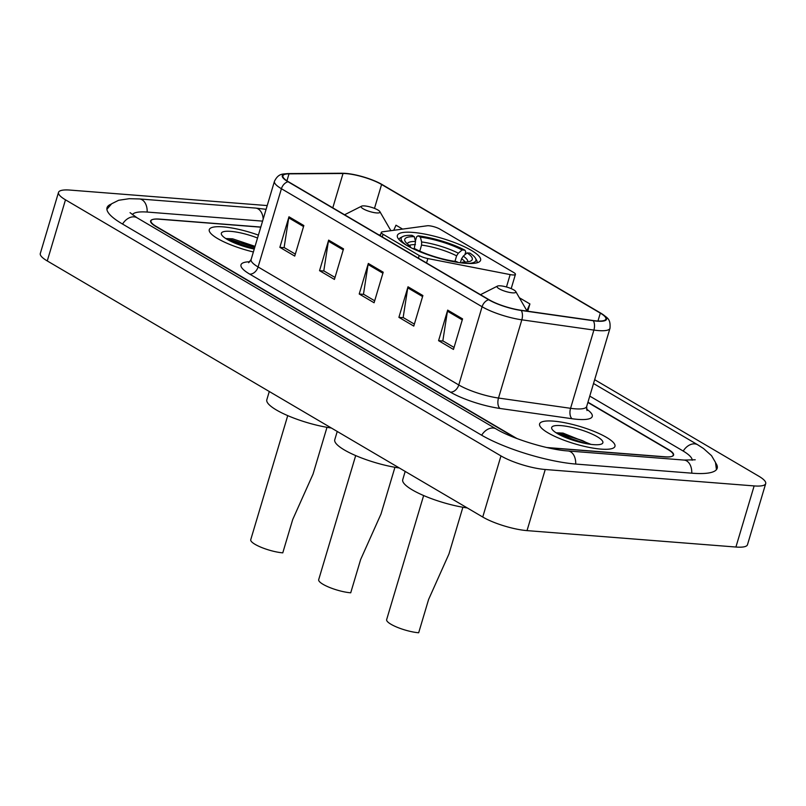 <?xml version="1.0" encoding="UTF-8"?>
<svg xmlns="http://www.w3.org/2000/svg" width="806" height="806" viewBox="0 0 806 806"><rect width="100%" height="100%" fill="white"/><g stroke="black" fill="none" stroke-linecap="round" stroke-linejoin="round"><path stroke-width="1.21" d="M428.943 225.761A8.191 1.884 16.6 0 0 427.15 225.781L382.397 231.826A8.191 1.884 16.6 0 0 381.298 232.39A8.191 1.884 16.6 0 0 383.041 234.254L419.18 255.502A8.191 1.884 16.6 0 0 427.865 258.565L510.158 274.594A8.191 1.884 16.6 0 0 515.437 274.352A8.191 1.884 16.6 0 0 513.694 272.499L440.005 229.166A8.191 1.884 16.6 0 0 428.943 225.761M412.692 232.39A43.413 9.984 16.6 0 0 397.378 235.453A43.413 9.984 16.6 0 0 419.775 251.684A43.413 9.984 16.6 0 0 465.274 263.31A43.413 9.984 16.6 0 0 480.588 260.257A43.413 9.984 16.6 0 0 458.191 244.017A43.413 9.984 16.6 0 0 412.692 232.39M547.556 447.693A24.573 5.652 16.6 0 0 548.513 447.773L664.567 456.891A24.573 5.652 16.6 0 0 673.232 455.158A24.573 5.652 16.6 0 0 668.013 449.577L587.876 402.456M260.812 227.05L159.648 219.101A24.573 5.652 16.6 0 0 150.984 220.834A24.573 5.652 16.6 0 0 156.213 226.415L515.306 437.587A24.573 5.652 16.6 0 0 517.23 438.645M692.173 460.236A44.229 10.176 16.6 0 0 682.672 450.735L589.77 396.109M262.575 221.126L147.75 212.099A44.229 10.176 16.6 0 0 132.365 214.708M267.209 205.57L70.082 190.085A32.764 7.536 16.6 0 0 58.516 192.382A32.764 7.536 16.6 0 0 65.487 199.828L500.969 455.914A32.764 7.536 16.6 0 0 545.239 469.505L754.144 485.917A32.764 7.536 16.6 0 0 765.7 483.61A32.764 7.536 16.6 0 0 758.738 476.165L594.667 379.686M58.516 192.382L40.3 253.507A32.764 7.536 16.6 0 0 47.262 260.942L482.744 517.029A32.764 7.536 16.6 0 0 527.023 530.62L735.918 547.032A32.764 7.536 16.6 0 0 747.484 544.725L765.7 483.61M111.218 204.109A70.444 16.211 16.6 0 0 107.027 207.726A70.444 16.211 16.6 0 0 121.998 223.725L481.101 434.897A70.444 16.211 16.6 0 0 576.29 464.105L692.344 473.223A70.444 16.211 16.6 0 0 717.199 468.266A70.444 16.211 16.6 0 0 715.668 462.936M585.922 443.572A32.764 7.536 16.6 0 0 585.398 443.381M223.141 226.869A39.323 9.047 16.6 0 0 209.268 229.639A39.323 9.047 16.6 0 0 253.376 251.956A39.323 9.047 16.6 0 1 209.268 229.639A39.323 9.047 16.6 0 1 223.141 226.869A39.323 9.047 16.6 0 1 258.404 235.12A39.323 9.047 16.6 0 0 223.141 226.869M553.47 421.125A39.323 9.047 16.6 0 0 539.597 423.896A39.323 9.047 16.6 0 0 559.878 438.595A39.323 9.047 16.6 0 0 601.085 449.123A39.323 9.047 16.6 0 0 614.958 446.353A39.323 9.047 16.6 0 0 594.667 431.653A39.323 9.047 16.6 0 0 553.47 421.125A39.323 9.047 16.6 0 0 539.597 423.896A39.323 9.047 16.6 0 0 559.878 438.595A39.323 9.047 16.6 0 0 601.085 449.123A39.323 9.047 16.6 0 0 614.958 446.353A39.323 9.047 16.6 0 0 594.667 431.653A39.323 9.047 16.6 0 0 553.47 421.125M346.177 173.622A26.215 6.035 -163.4 0 1 381.591 184.493L600.329 313.121A26.215 6.035 -163.4 0 1 605.9 319.075A26.215 6.035 -163.4 0 1 593.015 320.516L520.948 310.25A26.215 6.035 -163.4 0 1 489.171 299.792L288.488 181.783A26.215 6.035 -163.4 0 1 282.916 175.829A26.215 6.035 -163.4 0 1 289.011 173.854L343.024 173.502A26.215 6.035 -163.4 0 1 346.177 173.622M345.774 173.391A26.87 6.176 16.6 0 0 342.55 173.27L288.538 173.622A26.87 6.176 16.6 0 0 288.004 181.743L488.678 299.751A26.87 6.176 16.6 0 0 521.26 310.471L593.317 320.738A26.87 6.176 16.6 0 0 600.813 313.161L382.084 184.534A26.87 6.176 16.6 0 0 378.558 182.66A26.87 6.176 16.6 0 0 348.394 173.663A26.87 6.176 16.6 0 0 345.774 173.391M229.236 240.52A32.764 7.536 -163.4 0 1 252.127 246.354M559.566 434.777A32.764 7.536 -163.4 0 1 582.456 440.61M546.7 447.491A24.573 5.652 16.6 0 0 547.647 447.582L664.93 456.79A24.573 5.652 16.6 0 0 673.594 455.068A24.573 5.652 16.6 0 0 668.375 449.486L587.957 402.194M260.771 227.171L159.286 219.202A24.573 5.652 16.6 0 0 150.621 220.935A24.573 5.652 16.6 0 0 155.85 226.516L514.45 437.386A24.573 5.652 16.6 0 0 515.497 437.99M462.563 318.874L453.456 349.431L438.575 340.676L447.683 310.119L462.563 318.874M343.527 248.873L334.419 279.43L319.539 270.675L328.647 240.117L343.527 248.873M303.852 225.539L294.734 256.096L279.863 247.341L288.971 216.784L303.852 225.539M422.888 295.54L413.78 326.098L398.899 317.342L408.007 286.785L422.888 295.54M383.203 272.206L374.095 302.764L359.214 294.009L368.322 263.451L383.203 272.206M402.617 229.095L395.988 225.196L393.721 230.294M527.728 311.217L529.905 303.943L519.356 297.746M359.214 294.009L363.788 294.371M374.689 300.779L363.476 294.19L368.08 264.519A6.549 4.665 -59.5 0 1 368.322 263.451M398.899 317.342L403.463 317.705M414.365 324.113L403.151 317.524L407.765 287.853A6.549 4.665 -59.5 0 1 408.007 286.785M279.863 247.341L284.427 247.704M295.328 254.112L284.115 247.523L288.729 217.852A6.549 4.665 -59.5 0 1 288.971 216.784M319.539 270.675L324.103 271.038M335.004 277.445L323.79 270.856L328.405 241.185A6.549 4.665 -59.5 0 1 328.647 240.117M438.575 340.676L443.149 341.039M454.05 347.446L442.837 340.857L447.441 311.187A6.549 4.665 -59.5 0 1 447.683 310.119M529.905 303.943L526.872 310.763M257.537 238.022A26.709 6.146 16.6 0 0 230.768 231.362A26.709 6.146 16.6 0 0 221.66 234.848A26.709 6.146 16.6 0 0 254.243 249.054M255.049 246.364L232.672 238.838L226.093 238.546M229.307 240.561L254.333 248.762M226.496 238.989L230.194 239.432L254.696 247.543M355.688 455.581L318.692 579.665A20.482 4.715 16.6 0 0 329.261 587.322A20.482 4.715 16.6 0 0 350.721 592.803L360.645 559.515L380.996 514.037L394.94 467.289M414.224 248.732L415.523 241.478L414.294 236.682A35.222 8.1 16.6 0 0 405.186 241.437A35.222 8.1 16.6 0 0 409.962 245.87L407.211 245.659M477.011 262.514L476.91 262.837A40.632 9.35 16.6 0 0 477.011 262.514A40.632 9.35 16.6 0 0 476.537 260.066L475.439 258.172A38.99 8.967 16.6 0 0 469.918 253.114L467.097 252.893L463.269 256.137L461.566 258.766L460.367 262.786M414.294 236.682L411.997 235.332A38.99 8.967 16.6 0 0 402.829 236.521L400.874 237.518A40.632 9.35 16.6 0 0 399.141 239.301A40.632 9.35 16.6 0 0 399.061 239.644M467.319 263.441A38.99 8.967 16.6 0 0 475.439 258.172M402.829 236.521A38.99 8.967 16.6 0 0 406.738 245.387M464.8 263.27L462.765 262.081A35.222 8.1 16.6 0 0 470.775 260.993A35.222 8.1 16.6 0 0 467.097 252.893M412.884 248.631L414.919 248.792A35.222 8.1 16.6 0 0 456.659 261.597L458.14 262.474M461.455 262.927L462.765 262.081M409.962 245.87L410.778 247.583M337.23 431.462L334.772 439.713A45.055 10.367 16.6 0 0 354.912 455.249A45.055 10.367 16.6 0 0 399.333 467.974M415.392 240.974L416.652 236.752L418.102 235.815A38.99 8.967 16.6 0 1 464.961 250.192L465.737 251.815L464.85 254.797M464.961 250.192L462.13 249.971A35.222 8.1 16.6 0 0 420.4 237.166L418.102 235.815M454.957 261.376L456.599 255.845L458.312 253.215L462.13 249.971M420.4 237.166L421.629 241.961L421.558 245.095L419.765 251.129M287.732 415.624L250.747 539.708A20.482 4.715 16.6 0 0 261.315 547.365A20.482 4.715 16.6 0 0 282.775 552.845L292.699 519.558L313.05 474.079L326.984 427.331M376.533 212.925A9.833 2.257 16.6 0 0 379.878 211.635A9.833 2.257 16.6 0 0 364.624 205.923A9.833 2.257 16.6 0 0 361.572 206.185A9.833 2.257 16.6 0 0 365.259 209.872A9.833 2.257 16.6 0 0 376.533 212.925M269.285 391.504L266.826 399.756A45.055 10.367 16.6 0 0 286.966 415.292A45.055 10.367 16.6 0 0 331.377 428.016M423.634 495.549L386.648 619.623A20.482 4.715 16.6 0 0 397.217 627.28A20.482 4.715 16.6 0 0 418.677 632.76L428.601 599.473L448.952 553.994L462.886 507.246M512.435 292.84A9.833 2.257 16.6 0 0 515.78 291.56A9.833 2.257 16.6 0 0 500.526 285.838A9.833 2.257 16.6 0 0 497.473 286.1A9.833 2.257 16.6 0 0 501.161 289.787A9.833 2.257 16.6 0 0 512.435 292.84M405.186 471.419L402.728 479.681A45.055 10.367 16.6 0 0 422.868 495.206A45.055 10.367 16.6 0 0 467.279 507.941M561.107 425.618A26.709 6.146 16.6 0 0 551.989 429.104A26.709 6.146 16.6 0 0 593.448 444.63A26.709 6.146 16.6 0 0 601.729 443.935A26.709 6.146 16.6 0 0 591.715 433.9A26.709 6.146 16.6 0 0 561.107 425.618M591 444.388L563.001 433.094L556.422 432.802M559.646 434.817L585.72 443.542M556.825 433.245L560.523 433.678L582.94 440.822L589.448 444.177M383.041 234.254L382.245 236.914M419.18 255.502L418.385 258.172M427.865 258.565L426.545 262.968M510.158 274.594L506.47 286.986M593.528 383.515L697.724 444.791A13.108 9.329 120.5 0 0 683.216 451.058M691.75 473.182A13.108 8.695 -85.5 0 0 686.682 460.921A13.108 8.695 -85.5 0 0 684.062 460.075L568.008 450.957C548.12 449.768 511.709 438.545 496.153 428.953L137.05 217.781L130.058 212.673M575.696 464.065A13.108 8.695 -85.5 0 0 570.628 451.803A13.108 8.695 -85.5 0 0 568.008 450.957M481.645 435.22A13.108 9.329 -59.5 0 1 496.153 428.953M122.552 224.048A13.108 9.329 -59.5 0 1 137.05 217.781M106.886 209.308L111.681 203.747L118.653 200.281L129.242 198.689L139.478 198.951A13.108 8.695 94.5 0 1 142.088 199.797A13.108 8.695 94.5 0 1 147.155 212.059M139.478 198.951L255.532 208.069A13.108 8.695 94.5 0 1 258.152 208.915A13.108 8.695 94.5 0 1 263.199 219.041M735.918 547.032L754.144 485.917M527.023 530.62L545.239 469.505M482.744 517.029L500.969 455.914M47.262 260.942L65.487 199.828M381.591 184.493L374.478 208.371M586.486 409.055A40.955 9.42 -163.4 0 1 577.791 419.372A40.955 9.42 -163.4 0 1 572.109 418.737L500.052 408.471A40.955 9.42 -163.4 0 1 450.393 392.129L249.709 274.121A40.955 9.42 -163.4 0 1 249.89 261.749M593.317 320.738A8.191 4.342 98.1 0 1 593.891 330.077L570.567 408.31A32.764 7.536 16.6 0 0 575.111 408.813A32.764 7.536 16.6 0 0 586.667 406.506L587.01 410.566M348.394 173.663L341.966 173.24A8.191 6.367 89.6 0 1 342.55 173.27M488.678 299.751A8.191 5.833 120.5 0 0 482.099 306.743L281.415 188.725A8.191 5.833 -59.5 0 1 288.004 181.743M521.26 310.471A8.191 4.342 98.1 0 1 521.825 319.821A32.764 7.536 -163.4 0 1 482.099 306.743L458.775 384.966A32.764 7.536 16.6 0 0 498.501 398.043L570.567 408.31A8.191 4.342 -81.9 0 0 572.109 418.737M341.966 173.24L287.964 173.592A8.191 6.367 89.6 0 1 288.538 173.622M249.709 274.121A8.191 5.833 -59.5 0 0 258.091 266.957L281.415 188.725A32.764 7.536 -163.4 0 1 274.453 181.29L251.129 259.512A32.764 7.536 16.6 0 0 258.091 266.957L458.775 384.966A8.191 5.833 -59.5 0 1 450.393 392.129M600.813 313.161A8.191 5.833 -59.5 0 1 601.064 313.302C607.543 318.118 610.686 318.592 609.991 328.284A32.764 7.536 -163.4 0 1 593.891 330.077L521.825 319.821L498.501 398.043A8.191 4.342 -81.9 0 0 500.052 408.471M382.578 184.826A8.191 5.833 120.5 0 0 382.336 184.675L601.064 313.302A8.191 5.833 -59.5 0 1 601.367 313.494M378.558 182.66L382.336 184.675A8.191 5.833 120.5 0 0 382.084 184.534M600.329 313.121L597.971 321.01M343.024 173.502L332.787 207.827M289.011 173.854L286.936 180.816M382.9 273.234L368.08 264.519M343.225 249.9L328.405 241.185M303.54 226.567L288.729 217.852M422.576 296.568L407.765 287.853M462.261 319.901L447.441 311.187M415.453 244.611A30.306 6.972 16.6 0 0 409.277 245.397M467.692 261.849A31.505 7.244 16.6 0 0 463.269 256.137M415.523 241.478A31.505 7.244 16.6 0 0 407.302 243.855M465.183 262.071A30.306 6.972 16.6 0 0 461.566 258.766M458.312 253.215A31.505 7.244 16.6 0 0 421.629 241.961M456.599 255.845A30.306 6.972 16.6 0 0 421.558 245.095M378.598 234.768A27.092 6.236 16.6 0 0 380.523 235.009M381.298 232.39L380.291 235.765M515.437 274.352L511.185 288.619M255.532 208.069L266.091 209.318M716.443 469.666L715.476 462.382L711.537 455.672L703.547 448.539L697.724 444.791M695.215 459.793L684.062 460.075M287.964 173.592C283.43 174.267 278.685 172.736 274.453 181.29M609.991 328.284L586.667 406.506M251.129 259.512L248.631 262.726M379.878 211.635L390.88 230.677M361.572 206.185L344.585 214.769M515.78 291.56L527.084 311.126M497.473 286.1L480.487 294.684"/></g></svg>
